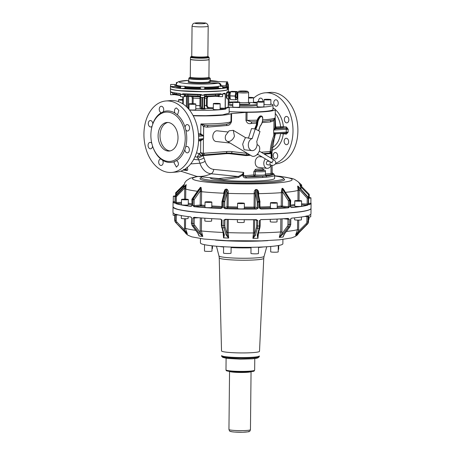 <?xml version="1.0" encoding="UTF-8"?>
<svg xmlns="http://www.w3.org/2000/svg" width="455" height="455" viewBox="0 0 455 455"><rect width="100%" height="100%" fill="white"/><g stroke="black" fill="none" stroke-linecap="round" stroke-linejoin="round"><path stroke-width="0.68" d="M170.818 88.992L170.625 88.816A29.035 2.781 0.6 0 0 179.071 90.568A29.035 2.781 0.6 0 0 181.397 90.79L180.925 90.846L181.397 90.79A29.035 2.781 0.6 0 0 202.759 91.603L179.133 90.67A28.927 2.77 0.6 0 1 170.818 88.992L170.625 88.816A29.035 2.781 0.6 0 1 170.437 88.497L170.614 88.856M170.551 92.246L172.684 92.695L172.673 93.946L174.168 94.612L176.563 94.765M172.673 93.946L174.163 93.963L174.276 94.612M174.851 94.629L170.545 94.788L170.574 92.467L171.012 91.978A28.927 2.77 0.6 0 0 179.827 93.599L181.357 94.469L183.115 93.884A28.927 2.77 0.6 0 0 200.632 94.543L202.72 95.277L204.778 94.543A28.927 2.77 0.6 0 0 205.768 94.532A28.927 2.77 0.6 0 0 220.72 93.861L222.154 94.447L223.405 93.474L222.154 94.447L222.62 94.322L222.597 96.642L218.298 96.596L218.298 96.278M174.959 84.488L170.653 84.442L174.959 84.488L174.936 86.45L170.648 86.535A29.035 2.781 0.6 0 0 179.094 88.287A29.035 2.781 0.6 0 0 181.42 88.509L184.912 88.276L184.935 86.313L180.629 86.268L184.935 86.313M170.443 88.554A29.035 2.781 0.6 0 0 170.437 88.606A29.035 2.781 0.6 0 0 170.625 88.924A29.035 2.781 0.6 0 0 181.397 90.898A29.035 2.781 0.6 0 0 202.759 91.705A29.035 2.781 0.6 0 0 205.825 91.688A29.035 2.781 0.6 0 0 222.194 90.875L222.523 90.824L222.194 90.772A29.035 2.781 0.6 0 0 228.501 89.106C227.796 89.1 230.884 89.618 222.512 90.824L222.194 90.772A29.035 2.781 0.6 0 1 202.759 91.603L202.071 91.7M184.178 95.732L185.253 95.647A0.717 0.495 -94.7 0 1 184.827 96.301L184.178 95.732L184.19 94.481L181.357 94.469L179.776 93.497L181.357 94.469L183.052 93.781L200.638 94.447L202.72 95.277L204.625 95.095L204.608 96.443M204.613 96.403L204.631 96.318A0.717 0.711 -169.7 0 0 204.642 96.198L204.602 97.41L203.948 97.552L200.302 97.364L200.308 96.591M204.801 94.447L220.8 93.764A29.035 2.781 -179.4 0 1 205.796 94.435A29.035 2.781 -179.4 0 1 204.801 94.447L202.72 95.277L200.388 95.095L200.592 96.898L200.018 96.204L200.029 94.953L198.061 94.521M204.71 87.064L200.41 87.019L204.71 87.064L204.687 89.026L202.782 89.316A29.035 2.781 0.6 0 0 222.216 88.486L222.683 88.253M180.629 86.268L180.612 88.23L181.42 88.509A29.035 2.781 0.6 0 0 202.782 89.316L200.388 88.981L200.41 87.019M228.217 87.041A28.927 2.77 -179.4 0 0 228.302 86.461L228.171 86.501M228.023 84.34L228.376 84.459L228.035 84.567M222.194 90.772L221.665 90.915L222.194 90.772M228.473 91.779L228.501 89.214A29.035 2.781 0.6 0 1 222.194 90.875L221.687 90.915M220.8 93.764L222.154 94.447L219.361 94.464L219.35 95.715L218.372 96.284L218.081 94.378L215.545 94.373A0.717 0.478 85.7 0 1 215.556 94.236M218.406 86.245L222.705 86.296L218.406 86.245L218.383 88.213L222.216 88.486A29.035 2.781 0.6 0 0 225.902 87.951L225.805 87.838A28.927 2.77 -179.4 0 1 222.558 88.321M202.054 91.7A28.927 2.77 0.6 0 1 182.011 90.937L181.397 90.79M198.079 96.67A23.478 2.252 -179.4 0 1 188.12 96.295L184.827 96.301L184.827 96.659L182.637 96.847L180.521 96.614L180.55 94.299M176.961 82.759L176.324 82.6L177.268 82.446M213.315 107.818L209.51 107.67L209.306 108.449C207.634 108.25 206.689 107.255 206.485 105.446L206.564 98.132L207.008 96.653M200.086 96.796L199.978 98.331A10.755 1.029 -179.4 0 1 193.182 98.07L192.874 96.534M220.123 108.074L225.572 108.279L225.27 107.903A0.358 0.319 -100.3 0 0 225.583 108.279L229.064 107.34L229.115 107.989A29.933 2.866 0.6 0 0 229.206 107.772A29.933 2.866 0.6 0 0 229.064 107.494M228.279 98.934L228.194 106.948L229.064 107.34M223.348 93.571A28.927 2.77 0.6 0 0 224.941 93.338L225.288 93.992L225.145 107.909M224.941 93.338L225.413 93.986L225.27 107.903A29.035 2.781 0.6 0 0 227.193 107.448A29.035 2.781 0.6 0 0 228.194 106.948M189.513 110.07A29.933 2.866 0.6 0 0 205.825 110.326A29.933 2.866 0.6 0 0 225.76 109.069L226.101 108.301M195.809 105.543A10.755 1.029 0.6 0 0 199.904 105.645L200.638 105.702L201.144 108.051A0.717 0.694 -68.4 0 1 200.439 108.773A13.622 1.308 -179.4 0 1 195.775 108.688M200.774 97.501L200.718 98.388L199.978 98.331L199.904 105.645C199.916 107.397 200.092 108.444 200.439 108.773L201.127 109.046A0.717 0.694 111.6 0 0 201.832 108.324L201.946 97.58M230.094 92.644L229.951 91.836L227.454 91.734L226.533 93.042L226.271 97.302L227.284 98.883M223.405 93.474A29.035 2.781 -179.4 0 0 225.037 93.235L225.231 93.309M228.854 107.329A29.933 2.866 0.6 0 0 228.2 107.027M189.308 109.814A3.407 0.324 0.6 0 0 194.723 109.962A3.407 0.324 0.6 0 0 195.764 109.735L195.821 104.03A3.407 0.324 -179.4 0 1 194.78 104.252A3.407 0.324 -179.4 0 1 191.083 104.28A3.407 0.324 -179.4 0 1 189.013 103.956A3.407 0.324 -179.4 0 1 190.054 103.734A3.407 0.324 -179.4 0 1 193.75 103.706A3.407 0.324 -179.4 0 1 195.821 104.03M213.355 103.626L213.298 109.337A3.407 0.324 0.6 0 0 213.401 109.416A3.407 0.324 0.6 0 0 217.115 109.7A3.407 0.324 0.6 0 0 220.106 109.41L220.169 103.7A3.407 0.324 -179.4 0 1 217.177 103.99A3.407 0.324 -179.4 0 1 213.458 103.706A3.407 0.324 -179.4 0 1 213.355 103.626A3.407 0.324 -179.4 0 1 216.347 103.336A3.407 0.324 -179.4 0 1 220.066 103.621A3.407 0.324 -179.4 0 1 220.169 103.7M229.206 107.772L229.149 113.124L222.575 114.848L205.768 115.678L193.096 115.559M227.005 98.843A3.583 0.978 92.2 0 0 227.153 98.718L226.914 98.712A3.407 0.933 -87.8 0 1 226.84 98.695L226.914 98.712M179.776 93.497A29.035 2.781 -179.4 0 1 170.904 91.876L170.585 92.49L170.432 91.472L170.579 92.45M170.443 91.512L170.437 88.606M180.186 93.69L179.85 93.599C175.175 93.133 172.218 92.593 170.961 91.967L171.012 91.978M182.768 100.168A3.407 0.324 -179.4 0 1 178.605 99.884A3.407 0.324 -179.4 0 1 178.502 99.804A3.407 0.324 -179.4 0 1 182.774 99.537M256.665 121.781L251.444 121.923L246.968 120.347L245.95 120.382L246.03 112.357L231.066 113.636A32.259 3.094 -179.4 0 1 193.216 115.792M246.03 112.357L247.054 112.322A32.259 3.094 -179.4 0 0 275.309 109.547A32.259 3.094 -179.4 0 0 272.994 108.37M270.856 103.968A29.933 2.866 -179.4 0 1 271.959 104.292A29.933 2.866 -179.4 0 1 273.028 105.065L272.983 109.524A29.933 2.866 -179.4 0 1 229.161 111.606M222.535 90.824A28.927 2.77 0.6 0 0 228.308 89.425M275.218 118.34L275.685 127.042L274.888 127.008M273.637 129.937L273.745 129.988A1.075 0.643 86.5 0 1 273.745 130.045L286.269 129.277L286.24 132.132L273.711 132.9L273.603 130.056L275.036 127.61A32.259 3.094 0.6 0 0 275.121 127.389L275.309 109.547M230.082 143.035L216.085 141.505A5.375 3.845 -83.7 0 1 212.804 136.477A5.375 3.845 -83.7 0 1 217.257 130.812L227.733 131.961M198.579 136.352L203.601 135.806L203.573 138.661L203.482 135.817A1.075 0.836 -96.2 0 0 203.476 135.761L200.803 133.793L200.291 133.753L200.319 134.93A33.334 3.196 -179.4 0 1 198.499 134.913M273.028 105.065A29.933 2.866 -179.4 0 1 228.382 107.096M229.087 102.068A29.933 2.866 -179.4 0 1 233.705 101.931M237.311 101.874A29.933 2.866 -179.4 0 1 237.755 101.874M253.424 102.165A29.933 2.866 -179.4 0 1 257.166 102.364M179.145 90.67A28.927 2.77 0.6 0 0 180.925 90.846M203.436 91.694A28.927 2.77 0.6 0 0 221.665 90.915M271.009 120.501A1.792 1.24 85.3 0 0 270.424 121.94L273.967 120.643L275.07 117.879L274.001 119.46L273.87 129.607L276.1 128.702A1.075 1.069 38 0 1 275.036 127.61M262.461 121.479L272.943 120.006L274.001 119.46M251.444 121.923L252.059 121.906L250.79 123.55L256.449 123.089M275.269 113.426A20.117 13.923 85.3 0 1 279.182 120.393A20.117 13.923 85.3 0 1 280.627 126.769L275.685 127.042L276.265 128.014L275.946 128.077L275.121 127.389M262.711 119.887A32.259 3.094 0.6 0 0 275.07 117.879L274.962 127.781L275.838 128.799M272.187 159.153L271.527 152.243L271.18 151.549L270.196 151.532A1.792 1.24 85.3 0 1 269.377 153.107L270.003 153.085L271.18 151.549C271.618 146.408 272.608 141.886 274.155 137.984L274.61 135.863L273.808 135.624L273.83 133.315L274.82 134.606L274.61 135.863M204.198 153.386A1.792 1.24 85.3 0 1 203.379 154.967L226.01 153.107A1.792 1.24 85.3 0 0 226.829 151.532L203.345 153.301L202.64 154.512L203.379 154.967L201.235 155.411L202.981 155.604L225.686 153.739A0.717 0.495 85.3 0 1 226.01 153.107A50.135 35.865 96.3 0 1 231.106 153.193L245.859 154.899A1.792 1.251 -83.4 0 0 246.849 153.324L232.095 151.612A1.792 1.251 96.6 0 1 231.106 153.193A0.717 0.5 96.6 0 0 230.708 153.818L245.461 155.53A15.055 10.772 96.3 0 0 246.991 155.553L250.54 155.263M203.539 138.775L200.729 140.857L200.217 140.891L200.257 139.935M196.463 152.852L199.233 153.642L200.604 152.681L203.345 153.301L203.413 138.775L200.268 139.924L200.644 139.895L200.729 140.857L200.604 152.681L202.64 154.512M198.619 139.202L203.448 138.673A1.075 0.836 -96.2 0 1 203.448 138.73L203.413 138.775M231.595 113.545L231.51 121.57C230.583 124.363 228.945 125.682 226.59 125.54L206.957 127.155L203.63 126.558L200.905 123.948A32.259 3.094 0.6 0 0 230.986 121.661L229.11 123.606L227.688 123.891M206.957 127.155L208.225 125.506L204.682 125.233L200.905 123.948L200.695 134.936L198.517 135.124M203.573 135.698L203.63 126.558L204.682 125.233M226.59 125.54A1.792 1.24 85.3 0 1 227.176 124.101M273.609 133.014L273.83 133.315L273.711 132.951A1.075 0.643 -93.5 0 0 273.711 132.9L273.603 130.056L273.984 129.811M257.132 105.463A15.237 1.462 -179.4 0 1 239.597 106.134M232.789 105.719A15.237 1.462 -179.4 0 1 228.41 104.986A15.237 1.462 -179.4 0 1 228.217 104.906M229.115 98.86L229.075 102.875A3.407 0.324 -179.4 0 1 228.234 103.08M248.555 97.387A3.407 0.324 -179.4 0 1 253.372 97.649A3.407 0.324 -179.4 0 1 253.469 97.728L253.424 102.546A3.407 0.324 -179.4 0 1 253.099 102.682M270.901 99.639L270.85 104.457A3.407 0.324 -179.4 0 1 269.809 104.678A3.407 0.324 -179.4 0 1 266.112 104.707A3.407 0.324 -179.4 0 1 264.036 104.388L264.088 99.571A3.407 0.324 -179.4 0 1 265.129 99.344A3.407 0.324 -179.4 0 1 268.825 99.321A3.407 0.324 -179.4 0 1 270.901 99.639A3.407 0.324 -179.4 0 1 269.861 99.867A3.407 0.324 -179.4 0 1 266.164 99.89A3.407 0.324 -179.4 0 1 264.088 99.571M263.985 101.88L263.934 106.697A3.407 0.324 -179.4 0 1 259.589 106.965A3.407 0.324 -179.4 0 1 257.12 106.624L257.172 101.812A3.407 0.324 -179.4 0 1 261.517 101.539A3.407 0.324 -179.4 0 1 263.985 101.88A3.407 0.324 -179.4 0 1 259.64 102.147A3.407 0.324 -179.4 0 1 257.172 101.812M239.637 102.21L239.586 107.027A3.407 0.324 -179.4 0 1 236.594 107.317A3.407 0.324 -179.4 0 1 232.88 107.033A3.407 0.324 -179.4 0 1 232.778 106.953L232.829 102.136A3.407 0.324 -179.4 0 1 235.821 101.846A3.407 0.324 -179.4 0 1 239.535 102.13A3.407 0.324 -179.4 0 1 239.637 102.21A3.407 0.324 -179.4 0 1 236.645 102.5A3.407 0.324 -179.4 0 1 232.926 102.221A3.407 0.324 -179.4 0 1 232.829 102.136M227.432 82.122A3.583 0.978 92.2 0 0 227.113 81.906A3.583 0.978 92.2 0 0 226.107 84.209A3.583 0.978 92.2 0 0 225.987 85.807L227.284 89.089L227.819 88.48L228.177 85.927L228.217 87.076M222.7 86.933L226.118 87.064L225.805 87.838L222.688 87.718M282.595 127.781L281.207 127.747L280.627 126.769L283.38 126.644L282.595 127.781L285.672 128.117L276.1 128.702A33.334 3.196 -179.4 0 0 275.946 128.077M275.753 163.203A35.843 24.809 -94.7 0 0 290.125 113.83A35.843 24.809 -94.7 0 0 265.163 92.814A35.843 24.809 -94.7 0 0 253.463 98.354M284.665 117.879A3.225 2.235 -94.7 0 0 284.745 121.252A3.225 2.235 -94.7 0 0 286.877 122.85A3.225 2.235 -94.7 0 0 288.561 121.388A3.225 2.235 -94.7 0 0 288.481 118.021A3.225 2.235 -94.7 0 0 286.349 116.423A3.225 2.235 -94.7 0 0 284.665 117.879M278.153 102.341A3.225 2.235 -94.7 0 0 275.73 99.793A3.225 2.235 -94.7 0 0 273.836 103.677A3.225 2.235 -94.7 0 0 276.259 106.22A3.225 2.235 -94.7 0 0 278.153 102.341M262.99 101.641A3.225 2.235 -94.7 0 0 261.852 98.633A3.225 2.235 -94.7 0 0 260.488 98.121A3.225 2.235 -94.7 0 0 258.531 101.562M274.337 158.448A3.225 2.235 -94.7 0 0 275.707 158.96A3.225 2.235 -94.7 0 0 277.641 156.571A3.225 2.235 -94.7 0 0 276.549 153.045A3.225 2.235 -94.7 0 0 275.178 152.533A3.225 2.235 -94.7 0 0 273.245 154.922A3.225 2.235 -94.7 0 0 274.337 158.448M286.986 144.633A3.225 2.235 -94.7 0 0 288.584 141.056A3.225 2.235 -94.7 0 0 286.121 138.269A3.225 2.235 -94.7 0 0 285.786 138.331A3.225 2.235 -94.7 0 0 284.187 141.909A3.225 2.235 -94.7 0 0 286.65 144.696A3.225 2.235 -94.7 0 0 286.986 144.633M270.003 153.085L270.81 153.233L271.527 152.243M264.361 154.126L270.731 153.602A0.717 0.495 85.3 0 1 270.81 153.233L271.629 153.437M197.914 158.408L198.784 159.83A5.016 1.9 -18.5 0 0 203.976 157.868L202.981 155.604L197.914 158.408L197.123 157.134L199.233 153.642L201.298 155.388M203.442 135.721L200.695 134.936M273.95 133.093L276.003 133.696L285.586 133.11A1.075 0.643 86.5 0 0 285.666 133.116A1.075 0.643 86.5 0 0 286.24 132.132L288.129 132.166L285.621 133.11L286.383 134.117L283.3 133.781A1.075 0.768 96.3 0 0 283.209 133.264M275.81 133.713L274.922 134.674L275.599 133.662L276.003 133.696M248.504 137.979L245.461 137.649L243.567 141.659L242.68 144.315L244.13 149.763L252.042 150.628A6.091 4.357 -83.7 0 1 248.322 144.935A6.091 4.357 -83.7 0 1 252.167 138.616L248.43 138.206L251.518 128.555L255.249 128.964L252.167 138.616M234.433 136.204A6.273 4.163 120.9 0 1 226.857 141.107A6.273 4.163 120.9 0 1 225.72 135.249L229.121 130.801L233.296 130.34L234.433 136.204M257.081 144.553L258.139 145.19A6.273 4.163 120.9 0 1 259.282 151.054A6.273 4.163 120.9 0 1 251.706 155.957L226.857 141.107M232.801 104.65A15.237 1.462 -179.4 0 1 228.421 103.916A15.237 1.462 -179.4 0 1 228.228 103.837M228.234 103.211A15.237 1.462 -179.4 0 1 232.823 102.494M248.504 102.369A15.237 1.462 -179.4 0 1 257.155 103.262M257.143 104.394A15.237 1.462 -179.4 0 1 239.609 105.065M253.469 97.728A3.407 0.324 -179.4 0 1 248.549 97.973M229.951 98.246L228.802 98.911L228.313 95.692L228.831 92.501L227.21 92.445L226.903 93.901A3.407 0.933 92.2 0 0 226.778 95.112M227.079 93.264L226.903 93.901A3.407 0.933 92.2 0 1 227.136 92.883M228.313 95.8L226.692 95.738L226.869 97.29A3.407 0.933 92.2 0 0 227.068 98.121M226.846 96.716L226.869 97.29A3.407 0.933 92.2 0 1 226.766 96.221M227.995 91.882L227.733 91.944A3.407 0.933 92.2 0 0 227.619 92.007L227.21 92.445M226.249 86.626L225.902 87.951M227.113 89.032A3.583 0.978 92.2 0 0 227.523 88.469A3.583 0.978 92.2 0 0 228.029 86.052L228.029 85.773M228.035 85.921L228.171 87.07M171.762 172.422L176.659 172.018A35.843 24.809 -94.7 0 0 195.752 121.587A35.843 24.809 -94.7 0 0 170.79 100.572L165.893 100.976A35.843 24.809 -94.7 0 0 146.8 151.407A35.843 24.809 -94.7 0 0 171.762 172.422A35.843 24.809 -94.7 0 0 190.855 121.991A35.843 24.809 -94.7 0 0 165.893 100.976M275.491 163.897L275.935 163.863A35.843 24.809 -94.7 0 0 295.022 113.431A35.843 24.809 -94.7 0 0 270.06 92.416L265.163 92.814M286.457 126.985A1.075 0.768 -83.7 0 1 285.672 128.117L288.157 129.311L286.457 126.985L283.38 126.644A22.238 15.39 85.3 0 0 281.764 119.415A22.238 15.39 85.3 0 0 275.309 109.587M272.056 150.304A22.238 15.39 -94.7 0 0 283.3 133.781L280.553 133.548A20.117 13.923 85.3 0 1 272.272 147.579M270.537 161.997A1.792 1.28 96.3 0 0 270.122 162.697A1.792 1.28 96.3 0 0 270.691 165.034A1.792 1.28 96.3 0 0 271.078 165.165A5.375 3.845 -83.7 0 1 267.079 168.333L258.491 167.389A5.375 3.845 -83.7 0 1 255.209 162.361A5.375 3.845 -83.7 0 1 259.663 156.702L262.137 156.975M199.006 154.074L201.235 155.411L197.123 157.134L195.019 156.679M274.922 134.674A32.225 3.088 -179.4 0 0 275.013 134.47L275.901 133.713L285.723 133.11M275.525 133.81L274.592 136.944M272.215 159L272.187 157.663M273.5 140.737L274.831 136.961M255.249 128.964L259.981 131.472L256.711 141.704A6.091 4.357 -83.7 0 1 257.086 144.212A6.091 4.357 -83.7 0 1 252.042 150.628M226.869 94.538L226.692 95.738M227.028 97.865L227.204 98.894L228.819 98.957M228.33 91.773L229.951 91.836L228.979 92.149L227.358 92.086M226.829 83.788A2.053 0.563 92.2 0 0 226.522 86.08A2.053 0.563 92.2 0 0 226.999 87.542A2.053 0.563 92.2 0 0 227.329 87.195A2.053 0.563 92.2 0 0 227.636 84.909A2.053 0.563 92.2 0 0 227.159 83.441A2.053 0.563 92.2 0 0 226.829 83.788M210.301 81.542C210.267 80.08 209.744 80.251 208.731 82.048L209.476 82.548L210.671 81.286L227.113 81.906C227.346 81.183 227.659 82.275 228.04 85.182L228.029 86.052M221.232 86.166L221.198 85.625C220.851 83.93 219.873 83.015 218.263 82.884L218.127 83.134C219.452 83.333 220.197 84.209 220.368 85.762L226.124 85.802L226.249 87.059M220.396 86.188L220.368 85.762M152.544 146.01L152.544 146.032A25.81 17.864 -94.7 0 0 152.965 147.289A25.81 17.864 -94.7 0 0 160.837 159.011L162.623 160.279A25.81 17.864 -94.7 0 0 174.521 161.582L176.335 160.712A25.81 17.864 -94.7 0 0 184.872 149.576A3.225 2.235 -94.7 0 0 185.134 150.963A3.225 2.235 -94.7 0 0 187.38 152.857A3.225 2.235 -94.7 0 0 189.098 148.313A3.225 2.235 -94.7 0 0 186.851 146.425A3.225 2.235 -94.7 0 0 185.646 147.079A25.81 17.864 -94.7 0 0 186.385 133.048A25.81 17.864 -94.7 0 0 185.828 130.028L186.681 130.807A3.225 2.235 -94.7 0 0 187.608 131.012A3.225 2.235 -94.7 0 0 189.576 128.282A3.225 2.235 -94.7 0 0 188.006 124.784A3.225 2.235 -94.7 0 0 187.079 124.579A3.225 2.235 -94.7 0 0 185.105 127.366A25.81 17.864 -94.7 0 0 184.685 126.109A25.81 17.864 -94.7 0 0 176.819 114.387A3.225 2.235 -94.7 0 0 176.989 114.381A3.225 2.235 -94.7 0 0 177.768 114.103L178.866 110.4L176.46 107.949L175.681 108.227A3.225 2.235 -94.7 0 0 175.033 113.119A25.81 17.864 -94.7 0 0 163.129 111.816A3.225 2.235 -94.7 0 0 163.624 110.633A3.225 2.235 -94.7 0 0 161.218 106.277A3.225 2.235 -94.7 0 0 159.341 108.353A3.225 2.235 -94.7 0 0 161.32 112.686A25.81 17.864 -94.7 0 0 152.778 123.823A3.225 2.235 -94.7 0 0 152.522 122.435A3.225 2.235 -94.7 0 0 150.275 120.541A3.225 2.235 -94.7 0 0 148.557 125.085A3.225 2.235 -94.7 0 0 150.804 126.973A3.225 2.235 -94.7 0 0 152.004 126.319A25.81 17.864 -94.7 0 0 151.134 130.966M184.872 149.576L185.646 147.079M174.521 161.582L174.032 162.765L176.438 167.121L178.314 165.046A3.225 2.235 -94.7 0 0 176.335 160.712L175.903 160.689M160.837 159.011A3.225 2.235 -94.7 0 0 160.666 159.017A3.225 2.235 -94.7 0 0 159.881 159.295A3.225 2.235 -94.7 0 0 158.789 162.998A3.225 2.235 -94.7 0 0 161.189 165.449A3.225 2.235 -94.7 0 0 161.974 165.171A3.225 2.235 -94.7 0 0 162.623 160.279M151.805 143.342A3.225 2.235 -94.7 0 0 150.975 142.591A3.225 2.235 -94.7 0 0 150.048 142.387A3.225 2.235 -94.7 0 0 148.08 145.117A3.225 2.235 -94.7 0 0 149.649 148.614A3.225 2.235 -94.7 0 0 150.577 148.819A3.225 2.235 -94.7 0 0 152.544 146.032M152.778 123.823L152.766 124.158M163.129 111.816L161.724 112.709M176.819 114.387L175.033 113.119M185.828 130.028L185.105 127.366M280.57 133.429L275.565 133.804M271.777 158.556L271.157 155.451L271.68 155.269M263.553 169.891L262.592 168.708L255.414 169.3L253.839 171.563L253.799 174.953L243.607 175.795L246.183 176.796L246.309 177.968L245.78 177.945C244.324 177.956 243.357 177.245 242.879 175.812L242.89 174.828L238.653 177.416L224.002 179.668L213.571 178.036M253.839 171.563L255.3 171.581A6.091 0.586 0.6 0 0 261.841 171.745A6.091 0.586 0.6 0 0 265.447 171.251L265.413 174.64A6.091 0.586 0.6 0 1 261.807 175.135A6.091 0.586 0.6 0 1 255.266 174.97L253.799 174.953A1.075 0.745 85.3 0 0 254.538 176.108A7.166 0.688 0.6 0 0 262.148 176.307A31.185 2.992 0.6 0 1 246.183 176.796L254.538 176.108L255.266 174.97L255.3 171.581L256.148 170.449L263.326 169.863A5.016 0.483 -179.4 0 1 262.848 170.494A5.016 0.483 -179.4 0 1 256.148 170.449A1.075 0.745 85.3 0 1 255.414 169.3M213.736 169.396L243.647 172.394L242.89 174.828L242.276 174.401L238.346 176.5L218.719 178.548L196.514 176.324A54.128 37.822 95.7 0 0 211.103 173.77A5.016 3.509 -84.3 0 0 213.736 169.396A15.607 11.165 -83.7 0 1 205.114 161.263L203.976 157.868M242.879 175.812L243.607 175.795L243.647 172.394L242.276 174.401M267.079 168.333A5.375 3.845 -83.7 0 1 263.798 163.305A5.375 3.845 -83.7 0 1 265.379 158.909M193.671 159.438L198.784 159.83L199.921 163.226A5.016 1.9 -18.5 0 0 205.114 161.263M228.831 92.501L228.979 92.149M184.878 133.264A24.735 17.119 85.3 0 1 170.079 161.411A24.735 17.119 85.3 0 1 152.852 146.914A24.735 17.119 85.3 0 1 166.03 112.112A24.735 17.119 85.3 0 1 183.251 126.615A24.735 17.119 85.3 0 1 184.878 133.264M210.073 177.683L210.073 177.729A32.259 3.094 0.6 0 0 219.122 179.975A32.259 3.094 0.6 0 0 245.745 181.181A32.259 3.094 0.6 0 0 274.592 178.405L274.621 175.198A32.259 3.094 -179.4 0 1 266.579 177.154A1.075 0.802 84.4 0 0 265.783 176.005A7.166 0.688 0.6 0 0 265.777 175.414M238.653 177.416L238.346 176.5L211.103 173.77A20.242 14.48 96.3 0 1 199.921 163.226L190.708 163.914M184.144 170.198L187.13 170.477C187.983 170.073 187.932 168.987 186.977 167.224M259.27 151.083L272.664 159.091C275.082 160.331 276.083 161.809 275.662 163.527C274.695 165.102 273.165 165.648 271.078 165.165L267.472 164.767A1.792 1.28 -83.7 0 1 267.079 164.636A1.792 1.28 -83.7 0 1 266.437 162.571A1.792 1.28 -83.7 0 1 267.858 161.207L269.525 161.388M189.161 81.576L188.586 81.741L188.797 81.303A10.755 1.029 0.6 0 0 191.993 82.071C198.226 82.582 203.806 82.577 208.731 82.048L209.334 82.804L218.127 83.134A20.43 1.956 0.6 0 1 185.185 83.373A20.43 1.956 0.6 0 1 188.802 80.353M186.795 170.187A1.433 0.978 113.4 0 1 186.749 170.181L185.788 168.606M184.525 169.431A26.885 19.229 96.3 0 1 186.749 170.181L184.065 169.698M183.797 169.937L183.53 169.431L184.298 169.942L183.9 170.187A24.24 17.341 -83.7 0 1 183.683 169.908M178.013 137.854A14.338 9.925 -94.7 0 0 166.877 122.475A14.338 9.925 -94.7 0 0 158.095 135.67A14.338 9.925 -94.7 0 0 169.226 151.054A14.338 9.925 -94.7 0 0 178.013 137.854M266.579 177.154L262.814 177.461A1.075 0.677 86.1 0 0 262.148 176.307L265.783 176.005A31.185 2.992 0.6 0 0 273.148 173.622L273.683 173.764A1.075 1.058 -59.3 0 0 273.148 173.622A7.166 0.688 0.6 0 1 272.647 173.799A1.075 1.052 -60.4 0 1 272.209 173.702M201.923 176.87A41.223 3.953 0.6 0 0 201.11 177.638A41.223 3.953 0.6 0 0 230.037 181.716A41.223 3.953 0.6 0 0 283.55 178.502A41.223 3.953 0.6 0 0 274.615 175.948M170.181 150.906A14.338 9.925 85.3 0 1 160.006 135.516A14.338 9.925 85.3 0 1 167.844 122.463M224.594 191.515L224.434 192.351L223.849 192.329L224.958 189.604L225.777 189.348L224.594 191.515L221.994 201.588L222.688 201.047L225.777 189.348L226.806 189.388L227.164 193.438L228.239 193.386L228.262 192.499L227.187 192.459L224.753 201.696L224.69 207.571L227.022 206.815L227.875 207.742L228.097 206.763L227.022 206.815L227.164 193.438M228.262 192.499C228.387 191.049 227.921 189.934 226.846 189.149L225.828 189.115M259.947 207.924L259.305 208.02L260.857 208.999L259.305 208.02L259.299 201.491L258.036 201.525L257.229 202.088L255.255 192.795L254.203 192.812C254.112 191.362 254.624 190.258 255.733 189.502L255.261 193.773L254.208 193.699A58.786 5.636 -179.4 0 1 228.239 193.386L228.097 206.763A58.786 5.636 0.6 0 0 237.544 207.008M256.762 189.485L258.042 192.761L258.656 192.749C258.679 191.299 258.048 190.213 256.762 189.485L255.733 189.502M281.355 191.782L281.378 192.67L282.618 192.687L282.475 206.064L281.821 207.008L288.424 207.816L289.619 206.724L289.681 200.848L290.734 200.729L290.404 206.661L291.536 207.56L290.404 206.661L290.284 200.132L289.511 200.2L282.026 188.404L281.355 191.782L282.595 191.709L288.419 200.831L288.356 206.712L281.236 206.047L281.378 192.67A58.786 5.636 -179.4 0 1 258.662 193.642L258.042 193.739M282.026 188.404L282.788 188.342L284.54 190.753M297.667 186.123L308.075 197.481L307.216 198.17L299.117 189.382L298.019 189.513L297.667 186.123L299.117 189.382L299.151 190.355L298.053 190.4A58.786 5.636 -179.4 0 1 285.541 192.317M297.962 186.027L298.514 186.641M185.577 185.208L175.3 195.781A0.899 0.847 -137.8 0 1 175.3 195.781A0.899 0.899 0 0 0 175.044 196.395L175.067 196.378M186.328 184.781L184.77 188.006L185.839 188.165L186.072 184.679M198.59 189.587L192.05 199.04A0.899 0.899 0 0 0 191.891 199.54L192.073 205.478L192.135 199.597A0.899 0.637 -112.1 0 1 192.192 198.954M201.07 187.432L200.371 190.719L201.605 190.821L201.07 187.432L200.331 187.346M308.632 197.982L308.319 198.124L308.075 197.481L308.371 197.385L298.594 186.772M290.466 200.786A0.899 0.438 -28.2 0 0 290.626 200.297A0.899 0.899 0 0 0 290.591 200.234L282.788 188.342M290.284 200.132L282.908 188.575L282.134 188.643L282.618 192.687M259.367 202.145L258.309 202.162L255.761 189.735L256.802 189.724L259.299 201.491L259.862 201.645L259.367 202.145L260.038 202.071A0.899 0.899 0 0 0 260.015 201.872L257.928 192.027M226.846 189.149L223.724 201.087L224.753 201.696L222.603 201.701L222.688 201.047L223.724 201.087L223.65 201.741L224.372 201.275M185.498 185.327L185.776 185.003M190.48 57.239A9.322 0.893 -179.4 0 0 193.25 57.899A9.322 0.893 -179.4 0 0 203.391 58.194A9.322 0.893 -179.4 0 0 209.118 57.432L209.101 59.395A9.322 0.893 -179.4 0 1 203.368 60.157A9.322 0.893 -179.4 0 1 193.233 59.861A9.322 0.893 -179.4 0 1 190.457 59.201L190.491 57.137L191.697 56.374M308.541 197.538L308.57 194.808L309.229 194.712A0.899 0.785 153 0 0 309.013 194.126L308.57 194.808L300.863 186.914M308.371 197.385L308.558 203.903L308.962 204.756A69.001 6.615 0.6 0 0 311.072 203.157L310.89 202.634M289.334 200.228L288.419 200.831L289.681 200.848L289.334 200.228A0.899 0.552 -119.7 0 1 289.681 200.848M259.862 201.645L259.976 207.946L260.488 208.748A0.899 0.864 111.6 0 0 260.812 208.805L260.237 208.578M244.341 208.071A59.685 5.722 -179.4 0 0 254.243 208.054L255.118 207.156L254.066 207.076L254.203 192.812M201.605 190.821L201.429 205.086L200.183 205.074L200.797 206.035A0.899 0.614 95.8 0 0 201.429 205.086A58.786 5.636 0.6 0 0 205 205.427M221.574 208.157L221.016 208.401A68.893 6.603 0.6 0 1 194.046 206.564L194.706 206.536A0.899 0.62 -94.7 0 1 194.092 205.575L192.829 205.558L194.046 206.564L192.829 205.558L193.085 199.034L194.154 199.7L194.092 205.575L200.183 205.074L200.371 190.719L194.154 199.7L192.135 199.597M175.334 195.781L175.334 196.52L186.169 185.009L175.294 195.781L176.415 196.594L175.334 196.52L175.272 202.395L175.681 203.55A69.001 6.615 0.6 0 0 190.963 206.348L192.073 205.478L190.963 206.348M175.675 193.102L175.937 192.476L176.29 193.21L175.675 193.102A0.899 0.438 11 0 1 175.658 192.96A0.899 0.438 11 0 1 175.937 192.721L183.911 184.605M308.598 203.436A3.407 0.324 0.6 0 0 310.884 203.152L310.941 197.874A3.407 0.324 0.6 0 0 308.53 197.538M294.795 200.826L294.743 206.104A3.407 0.324 0.6 0 0 295.699 206.343A3.407 0.324 0.6 0 0 299.418 206.456A3.407 0.324 0.6 0 0 301.551 206.178L301.608 200.9A3.407 0.324 0.6 0 0 300.653 200.661A3.407 0.324 0.6 0 0 296.927 200.547A3.407 0.324 0.6 0 0 294.795 200.826A3.407 0.324 0.6 0 0 295.75 201.064A3.407 0.324 0.6 0 0 299.475 201.178A3.407 0.324 0.6 0 0 301.608 200.9M270.435 202.828L270.384 208.106A3.407 0.324 0.6 0 0 270.48 208.191A3.407 0.324 0.6 0 0 274.2 208.47A3.407 0.324 0.6 0 0 277.192 208.18L277.249 202.902A3.407 0.324 0.6 0 0 277.146 202.816A3.407 0.324 0.6 0 0 273.427 202.538A3.407 0.324 0.6 0 0 270.435 202.828A3.407 0.324 0.6 0 0 270.537 202.907A3.407 0.324 0.6 0 0 274.257 203.192A3.407 0.324 0.6 0 0 277.249 202.902M237.584 203.271L237.527 208.549A3.407 0.324 0.6 0 0 240.456 208.908A3.407 0.324 0.6 0 0 244.204 208.714A3.407 0.324 0.6 0 0 244.335 208.623L244.392 203.345A3.407 0.324 0.6 0 0 241.463 202.987A3.407 0.324 0.6 0 0 237.715 203.186A3.407 0.324 0.6 0 0 237.584 203.271A3.407 0.324 0.6 0 0 240.513 203.624A3.407 0.324 0.6 0 0 244.261 203.43A3.407 0.324 0.6 0 0 244.392 203.345M205.034 202.037L204.977 207.321A3.407 0.324 0.6 0 0 207.053 207.639A3.407 0.324 0.6 0 0 210.75 207.617A3.407 0.324 0.6 0 0 211.791 207.389L211.842 202.111A3.407 0.324 0.6 0 0 209.772 201.787A3.407 0.324 0.6 0 0 206.075 201.815A3.407 0.324 0.6 0 0 205.034 202.037A3.407 0.324 0.6 0 0 207.105 202.361A3.407 0.324 0.6 0 0 210.801 202.333A3.407 0.324 0.6 0 0 211.842 202.111M181.517 199.461L181.46 204.739A3.407 0.324 0.6 0 0 185.685 205.103A3.407 0.324 0.6 0 0 188.268 204.813L188.325 199.529A3.407 0.324 0.6 0 0 184.093 199.171A3.407 0.324 0.6 0 0 181.517 199.461A3.407 0.324 0.6 0 0 185.742 199.819A3.407 0.324 0.6 0 0 188.325 199.529M175.164 195.957A3.407 0.324 0.6 0 0 173.327 196.224L173.27 201.508A3.407 0.324 0.6 0 0 174.987 201.81M236.981 91.58L231.737 91.336L230.492 91.796L235.707 91.99L236.953 91.535L237.55 95.203L237.374 97.319A3.941 1.081 -87.8 0 1 237.356 97.404L236.873 99.383L235.65 99.781L235.053 96.005L229.843 95.812L230.435 99.582L235.65 99.781M229.843 95.812L230.492 91.796M301.563 204.813L307.768 205.142L308.257 203.999L307.153 204.045L307.216 198.17L308.319 198.124A0.899 0.774 -147.3 0 0 307.995 197.521M244.352 207.093A58.786 5.636 0.6 0 0 254.066 207.076L254.243 208.054L256.654 209.055L258.247 208.037L258.036 201.525M225.145 208.674L223.587 207.617L225.145 208.674A69.001 6.615 0.6 0 0 256.654 209.055M221.932 207.469L222.54 207.577L220.982 208.515L222.54 207.577L222.478 201.059M308.558 203.903L308.962 204.756M308.78 204.613L308.621 204.113M308.649 198.158A3.407 0.324 0.6 0 0 310.941 197.874M291.16 207.389L291.462 207.446A68.893 6.603 0.6 0 0 307.671 205.029L308.257 203.999L308.319 198.124M260.812 208.805L260.829 208.879A68.893 6.603 0.6 0 0 288.351 207.702L289.619 206.724L288.356 206.712A0.899 0.643 96.3 0 1 287.702 207.656M223.65 201.741L223.587 207.617L224.69 207.571A0.899 0.859 -107.9 0 0 225.543 208.492L225.174 208.555A68.893 6.603 0.6 0 0 256.631 208.936L258.247 208.037L255.118 207.156L255.261 193.773M173.27 201.292A68.893 6.603 0.6 0 0 174.743 203.027L175.01 202.253M185.839 188.165L185.788 189.047L184.713 188.979L184.77 188.006L176.415 196.594L176.358 202.469L175.272 202.395L175.681 203.55M174.743 203.027L175.01 202.293L174.743 203.027M173.327 196.224A3.407 0.324 0.6 0 0 175.044 196.526M237.356 97.404A3.941 1.081 -87.8 0 1 236.412 99.588A3.941 1.081 -87.8 0 1 235.491 97.933A3.941 1.081 -87.8 0 1 235.531 94.003L235.053 96.005M237.374 97.319A3.941 1.081 -87.8 0 0 237.413 93.394A3.941 1.081 -87.8 0 0 236.492 91.739L235.542 93.923A3.941 1.081 -87.8 0 0 235.531 94.003L235.707 91.99M310.634 208.981A68.893 6.603 -179.4 0 1 208.822 213.122A68.893 6.603 -179.4 0 1 173.395 207.548M173.025 206.906A69.001 6.615 0.6 0 0 173.025 206.957A69.001 6.615 0.6 0 0 192.385 211.763A69.001 6.615 0.6 0 0 221.437 213.782A69.001 6.615 0.6 0 0 311.021 208.407A69.001 6.615 0.6 0 0 311.015 208.356M236.458 93.525A2.15 0.586 92.2 0 0 235.861 95.772A2.15 0.586 92.2 0 0 236.367 97.814A2.15 0.586 92.2 0 0 236.441 97.797A2.15 0.586 92.2 0 0 237.044 95.55A2.15 0.586 92.2 0 0 236.532 93.514A2.15 0.586 92.2 0 0 236.458 93.525M176.381 214.407L176.256 220.47L175.175 220.425L174.737 220.248L174.794 214.743L174.464 213.702A69.001 6.615 -179.4 0 1 172.968 212.309L173.025 206.957M221.46 219.941L220.584 219.1A69.001 6.615 -179.4 0 1 194.075 217.297L192.954 218.076L192.897 223.581A3.583 2.565 96.3 0 0 193.614 225.834A0.899 0.5 142.9 0 0 194.7 225.236A2.69 1.922 -83.7 0 1 194.154 223.564L191.646 223.439L191.691 217.934L190.645 216.921A69.001 6.615 -179.4 0 1 175.658 214.174L175.63 214.168M175.658 214.174L175.232 214.919L175.175 220.425A3.583 3.464 111.6 0 0 176.159 222.728L177.001 222.171A2.69 2.593 111.6 0 1 176.256 220.47M220.584 219.1L222.063 220.049L222.017 225.555A3.583 0.978 92.2 0 0 222.279 227.784L224.002 227.847A3.583 0.978 -87.8 0 1 223.741 225.623L221.369 225.447L223.678 234.444A0.899 0.665 163.7 0 0 224.355 234.877L222.279 227.784A0.899 0.665 163.7 0 1 221.602 227.346M256.387 219.657L256.245 219.651A69.001 6.615 -179.4 0 1 225.327 219.282L225.197 219.282M225.327 219.282L223.809 220.118L223.752 225.623L224.85 225.549L224.906 220.072A0.899 0.859 72.1 0 1 225.407 219.282M256.245 219.651L257.763 220.527L257.718 226.033A3.583 0.864 89.2 0 1 257.439 228.251L259.179 228.228A3.583 0.864 -90.8 0 0 259.452 226.01L257.718 226.033M288.163 218.428L288.083 218.434A69.001 6.615 -179.4 0 1 261.039 219.589L259.526 220.504L259.464 226.01L260.135 225.913L259.896 227.779A0.899 0.671 -164.3 0 1 259.179 228.228L257.2 235.275A0.899 0.671 15.7 0 0 257.917 234.825L259.896 227.779A0.899 0.671 -164.3 0 0 259.902 227.523M261.039 219.589L259.526 220.504M288.083 218.434L289.226 219.236L289.175 224.736A3.583 2.48 85.3 0 1 288.424 226.977L289.716 226.874A3.583 2.48 -94.7 0 0 290.466 224.633L287.913 224.696A2.69 1.86 -94.7 0 1 287.35 226.351L279.262 237.374L283.078 237.061L284.17 234.37M307.597 215.761L307.563 215.767A69.001 6.615 -179.4 0 1 291.638 218.138L290.535 219.128L290.472 224.633M307.563 215.767L308.024 216.517L307.967 222.023A3.583 3.43 72.1 0 1 306.943 224.304L307.438 224.144A3.583 3.43 -107.9 0 0 308.462 221.864L306.863 222.04L306.92 216.563L308.024 216.517M311.021 208.407L310.964 213.759A69.001 6.615 -179.4 0 1 308.928 215.323L308.524 216.358L308.496 221.841L307.461 224.127L299.873 231.606M308.558 216.335L308.467 221.812M191.635 223.439L191.635 223.439A3.583 2.565 96.3 0 0 192.374 225.697L193.614 225.834L199.165 233.165A0.899 0.5 -37.1 0 0 200.251 232.568L202.782 236.452L201.411 230.981L201.548 217.973M174.737 220.209L174.737 220.248A3.583 3.464 -68.4 0 0 175.727 222.558L185.907 233.188M308.405 218.684L309.087 218.633L308.513 220.368M256.421 227.574L254.447 234.615A0.899 0.671 -164.3 0 0 255.465 235.298L257.439 228.251A0.899 0.671 -164.3 0 1 256.421 227.574A2.69 0.648 -90.8 0 0 256.631 225.93L257.706 226.033M199.165 233.165L202.651 236.441L199.097 236.048L198.061 233.478M197.919 233.028A0.899 0.5 142.9 0 1 197.669 232.903L192.118 225.572A0.899 0.5 142.9 0 0 192.374 225.697L197.919 233.028L199.216 236.065M181.346 215.562L181.317 218.372A3.407 0.324 0.6 0 0 185.543 218.73A3.407 0.324 0.6 0 0 188.125 218.44L188.143 216.614M187.346 233.898L184.514 229.866L183.678 230.418L187.346 233.898L185.475 228.33L185.577 218.73M187.295 233.876L186.095 233.404M173.15 212.804L173.127 215.135A3.407 0.324 0.6 0 0 174.76 215.431M308.547 217.063A3.407 0.324 0.6 0 0 310.742 216.785L310.771 214.242M299.828 231.652L296.99 234.74L295.568 235.201L297.53 229.678A58.786 5.636 -179.4 0 1 286.388 231.441M306.863 222.04A2.69 2.571 -107.9 0 1 306.09 223.729L306.943 224.304L299.333 231.811L298.486 231.237L295.568 235.201M294.618 217.854L294.595 219.737A3.407 0.324 0.6 0 0 295.551 219.97A3.407 0.324 0.6 0 0 299.276 220.089A3.407 0.324 0.6 0 0 301.409 219.805L301.438 217.007M284.199 234.069A0.899 0.512 37.5 0 0 284.472 233.933L289.994 226.738A0.899 0.512 -142.5 0 1 289.716 226.874L284.199 234.069L282.959 237.072M287.35 226.351A0.899 0.512 -142.5 0 0 288.424 226.977L282.908 234.177A0.899 0.512 -142.5 0 1 281.827 233.551L281.941 231.953L280.701 231.936L279.262 237.374M270.264 219.361L270.242 221.739A3.407 0.324 0.6 0 0 270.338 221.818A3.407 0.324 0.6 0 0 274.058 222.103A3.407 0.324 0.6 0 0 277.049 221.807L277.078 219.094M257.2 235.275L257.883 238.283L252.906 238.352L253.452 232.949A58.786 5.636 -179.4 0 1 228.171 232.642L228.308 219.441L227.238 219.492L227.125 234.291L228.666 238.062L228.171 232.642L227.102 232.693M228.308 219.373L228.308 219.441A58.786 5.636 -179.4 0 0 237.413 219.674M254.681 219.663L254.499 233.023L253.452 232.949L253.589 219.674M237.413 219.589L237.385 222.182A3.407 0.324 0.6 0 0 240.314 222.535A3.407 0.324 0.6 0 0 244.062 222.341A3.407 0.324 0.6 0 0 244.193 222.25L244.221 219.668M226.078 234.945A0.899 0.665 -16.3 0 0 227.125 234.291L225.043 227.193A0.899 0.665 163.7 0 1 224.002 227.847L226.078 234.945L228.666 238.062M228.49 238.056L223.564 237.868L223.081 232.454A58.786 5.636 -179.4 0 1 201.411 230.981L200.172 230.964L200.308 217.877M204.864 218.224L204.835 220.948A3.407 0.324 0.6 0 0 206.911 221.272A3.407 0.324 0.6 0 0 210.608 221.244A3.407 0.324 0.6 0 0 211.649 221.022L211.672 218.662M296.99 234.74L297.263 234.427M257.883 238.283L258.594 232.42M197.669 232.903L199.097 236.048M185.833 233.085L186.061 233.387M297.354 234.297L297.03 234.729M284.472 233.933L283.078 237.061M257.883 234.922L258.059 238.283M254.499 233.023L254.447 234.615L252.906 238.352M223.724 234.552L223.564 237.868M282.913 239.461L282.868 243.789A41.223 3.953 -179.4 0 1 252.559 247.281A41.223 3.953 -179.4 0 1 200.427 242.93L200.473 238.596M278.232 249.431A3.765 0.358 0.6 0 0 278.688 249.266L278.727 245.472M270.736 246.462L270.685 251.808A3.765 0.358 0.6 0 0 271.737 252.07A3.765 0.358 0.6 0 0 275.855 252.201A3.765 0.358 0.6 0 0 278.21 251.888L278.278 245.552M251.012 247.304L250.95 253.435A3.765 0.358 0.6 0 0 250.95 253.435A3.765 0.358 0.6 0 0 254.675 253.833A3.765 0.358 0.6 0 0 258.474 253.515A3.765 0.358 0.6 0 0 258.474 253.509A3.765 0.358 0.6 0 0 258.474 253.503M223.587 246.724L223.519 253.099A3.765 0.358 0.6 0 0 225.811 253.458A3.765 0.358 0.6 0 0 229.894 253.429A3.765 0.358 0.6 0 0 231.043 253.179L231.112 247.071M204.528 244.693L204.466 251.012A3.765 0.358 0.6 0 0 208.162 251.41A3.765 0.358 0.6 0 0 211.99 251.092L212.047 245.802M212.019 248.635A3.765 0.358 0.6 0 0 212.468 248.464L212.496 245.854M219.23 257.86L221.522 350.913A18.996 1.82 0.6 0 0 245.546 352.915A18.996 1.82 0.6 0 0 259.515 351.311L263.752 258.326A22.261 2.133 0.6 0 1 247.383 260.203A22.261 2.133 0.6 0 1 219.23 257.86L218.963 255.909A22.562 2.161 0.6 0 0 247.486 258.235A22.562 2.161 0.6 0 0 264.065 256.381L266.767 246.752M301.728 186.658L301.642 185.066L300.374 185.168M298.889 182.461L301.642 185.066M259.282 356.657A18.82 1.803 -179.4 0 1 241.338 358.273A18.82 1.803 -179.4 0 1 221.727 356.436A18.82 1.803 -179.4 0 1 221.648 356.259L221.653 355.548A18.82 1.803 -179.4 0 0 245.45 357.539A18.82 1.803 -179.4 0 0 259.287 355.941L259.282 356.657M188.666 81.667A11.472 1.098 0.6 0 0 191.481 82.827A11.472 1.098 0.6 0 0 209.334 82.804L218.263 82.884M176.87 94.833L176.193 94.134L176.199 93.173M174.174 92.854L174.163 93.963L176.193 94.134A24.195 2.321 -179.4 0 0 180.538 94.981M184.872 96.295L188.046 96.289M188.12 96.295L187.796 94.39L185.265 94.395L185.253 95.647L187.779 95.635A24.195 2.321 -179.4 0 0 198.05 96.028L198.079 96.676L200.308 96.818M187.779 94.179A0.717 0.341 -86.4 0 1 187.796 94.39A24.195 2.321 0.6 0 0 198.061 94.776L198.05 96.028L200.376 96.346M204.653 96.739L206.001 96.67L206.2 94.771L204.653 94.953L204.642 96.198L206.189 96.022A24.195 2.321 -179.4 0 0 215.533 95.624A0.717 0.478 85.7 0 1 215.044 96.278A23.478 2.252 -179.4 0 1 206.018 96.665M206.217 94.532L206.2 94.771A24.195 2.321 0.6 0 0 215.545 94.373L215.533 95.624L219.35 95.715M215.164 96.272L218.337 96.278M218.36 96.284L215.107 96.284L218.298 96.403M207.981 96.625L207.241 98.126L206.564 98.132A10.755 1.029 -179.4 0 1 204.739 98.24M179.133 93.525A24.195 2.321 0.6 0 0 180.146 93.679M222.774 93.895L225.413 93.986M207.241 98.126L207.161 105.441L206.485 105.446A10.755 1.029 0.6 0 1 204.665 105.554M209.51 107.67C208.145 107.545 207.366 106.806 207.161 105.441M204.733 96.733L204.636 108.301L204.756 96.733M204.841 108.808L205.302 108.99L204.318 109.143A17.745 1.701 -179.4 0 1 202.805 109.166L202.668 108.381A17.028 1.632 0.6 0 0 204.124 108.364L204.238 97.524M204.318 109.143L204.124 108.364L204.636 108.301L205.046 108.944A0.717 0.694 -68.4 0 1 204.613 108.318M201.144 108.051L202.668 108.381L202.782 97.597M200.638 105.702L200.718 98.388M193.125 103.683L193.182 98.07L192.272 98.07L191.743 96.488M188.677 96.335L188.558 107.818L188.973 107.784M192.272 98.07L192.215 103.666M187.551 107.807A17.028 1.632 0.6 0 0 187.568 107.812L187.688 96.278M187.568 107.829A0.717 0.489 -84.2 0 0 187.568 107.812L188.558 107.818A0.717 0.495 -94.7 0 0 188.962 108.569M186.533 106.8L186.647 96.25M183.325 96.841L183.246 104.138M182.802 96.847L182.734 103.791L182.825 96.847M172.684 92.541L173.412 92.706M184.36 93.975A0.717 0.495 -94.7 0 0 184.19 94.481L185.265 94.395A0.717 0.495 -94.7 0 1 185.339 94.037M200.132 94.543A0.717 0.694 111.5 0 1 200.388 95.095L200.029 94.953A0.717 0.694 -68.5 0 0 199.904 94.543M204.898 94.543A0.717 0.711 -169.7 0 0 204.625 95.095L204.653 94.953A0.717 0.711 -169.7 0 1 204.653 94.907M219.264 93.986A0.717 0.37 93.9 0 1 219.361 94.464L218.081 94.378A0.717 0.37 -86.1 0 0 218.053 94.077M204.761 108.711A13.622 1.308 -179.4 0 0 209.306 108.449L213.304 108.603M220.112 108.859L225.76 109.069M205.302 108.99A0.717 0.694 -68.4 0 1 205.046 108.944L204.358 108.671M202.805 109.166L201.127 109.046M188.296 108.62L188.962 108.597M225.583 108.279A29.393 2.815 -179.4 0 0 227.534 107.818A29.393 2.815 0.6 0 0 228.541 107.317M200.638 94.447A29.035 2.781 -179.4 0 1 183.052 93.781M275.491 120.979L275.19 120.916M257.138 120.165A32.259 3.094 0.6 0 1 246.968 120.347L247.054 112.322M261.244 152.266L270.196 151.532C270.611 145.896 271.817 140.595 273.808 135.624M270.424 121.94L262.148 122.617M245.95 120.382C246.82 123.026 248.436 124.078 250.79 123.55M226.829 151.532A51.807 37.065 -83.7 0 1 232.095 151.612M247.355 153.363A12.712 9.094 -83.7 0 1 246.849 153.324M231.51 121.57L230.986 121.661L231.066 113.636M198.408 133.736A32.259 3.094 0.6 0 0 200.291 133.753M227.13 91.904A3.407 0.933 -87.8 0 1 227.176 91.904L226.704 92.251M170.636 86.302A28.927 2.77 -179.4 0 1 170.642 85.921M174.953 84.687A28.927 2.77 -179.4 0 1 176.221 84.522L174.953 84.687M180.948 88.35A28.927 2.77 -179.4 0 1 179.168 88.173A28.927 2.77 -179.4 0 1 170.841 86.496M202.077 89.197A28.927 2.77 -179.4 0 1 182.04 88.441M221.693 88.418A28.927 2.77 -179.4 0 1 203.465 89.197M218.383 88.031A24.018 2.303 -179.4 0 1 204.693 88.714M200.393 88.719A24.018 2.303 -179.4 0 1 184.912 88.088M180.618 87.639A24.018 2.303 -179.4 0 1 176.25 85.591M273 107.96A22.238 15.39 85.3 0 1 274.211 108.734M248.089 153.801A1.792 1.24 85.3 0 1 247.321 154.922L249.647 154.728M263.468 153.597L269.377 153.107M245.461 155.53A0.717 0.5 -83.4 0 1 245.859 154.899A14.384 10.289 96.3 0 0 247.321 154.922A0.717 0.495 85.3 0 0 246.991 155.553M228.279 87.178A29.035 2.781 0.6 0 0 228.529 86.82L228.501 89.106M181.039 86.154A23.302 2.235 -179.4 0 1 176.21 84.738L176.204 85.455A23.302 2.235 0.6 0 0 180.624 86.808M184.923 87.286A23.302 2.235 0.6 0 0 200.399 87.94M204.704 87.929A23.302 2.235 0.6 0 0 218.394 87.201M170.642 85.864L170.46 86.217A29.035 2.781 0.6 0 0 170.648 86.535M285.638 128.117A1.075 0.643 86.5 0 1 286.269 129.277L288.157 129.311L288.129 132.166L286.383 134.117M281.207 127.747L276.265 128.014M256.853 154.74L258.218 154.632M230.708 153.818A49.464 35.388 96.3 0 0 225.686 153.739M198.568 140.874A32.259 3.094 0.6 0 0 200.217 140.891M275.013 134.47L274.365 137.717A31.622 3.031 -179.4 0 1 274.155 137.984M218.4 86.49A23.302 2.235 -179.4 0 1 204.71 87.218M200.405 87.224A23.302 2.235 -179.4 0 1 184.929 86.575M271.129 158.169L271.106 153.557L270.731 153.602M264.025 169.954L262.592 168.708M265.578 175.203L271.703 174.697A4.658 0.449 -179.4 0 0 273.125 174.396L272.062 173.315A32.259 3.094 0.6 0 0 272.067 173.27L272.153 165.239L272.062 173.315A3.583 0.341 -179.4 0 1 270.97 173.543L265.419 174.003M271.703 174.697A1.075 0.745 85.3 0 1 270.97 173.543L271.055 165.21M249.078 103.427A6.808 0.654 -179.4 0 1 249.676 103.575A6.808 0.654 -179.4 0 1 247.23 104.24A6.808 0.654 -179.4 0 1 239.614 104.206M228.313 95.692L226.692 95.63M228.802 98.911L227.181 98.849M228.04 85.182A3.475 0.95 92.2 0 0 227.329 82.054A3.475 0.95 92.2 0 0 226.237 84.249A3.475 0.95 92.2 0 0 226.124 85.802M218.423 81.576A20.43 1.956 0.6 0 0 213.895 80.888A20.43 1.956 0.6 0 0 210.312 80.575L218.849 81.593M272.664 159.091A1.792 1.189 120.9 0 1 272.994 160.763A1.792 1.189 120.9 0 1 271.163 162.276A1.792 1.189 120.9 0 1 270.827 162.168L272.221 162.975M239.631 102.608A5.375 0.518 0.6 0 0 245.376 102.745A5.375 0.518 0.6 0 0 248.504 102.312L249.209 103.495M229.667 92.627A2.849 0.779 92.2 0 0 229.343 92.593A2.849 0.779 92.2 0 0 229.036 93.03A2.849 0.779 92.2 0 0 228.632 96.511A2.849 0.779 92.2 0 0 229.456 98.178M273.125 174.396A33.334 3.196 0.6 0 0 272.647 173.799L272.158 173.634M254.538 176.108A1.075 0.717 85.6 0 1 253.827 174.953M245.785 176.796L245.78 177.945M248.504 102.312L248.606 92.496A5.375 0.518 -179.4 0 1 243.943 92.962A5.375 0.518 -179.4 0 1 238.045 92.524A5.375 0.518 -179.4 0 1 237.851 92.388L237.755 101.897M229.929 98.195L229.354 98.172A2.775 0.762 -87.8 0 1 228.7 96.193A2.775 0.762 -87.8 0 1 229.115 93.093A2.775 0.762 -87.8 0 1 229.417 92.666A2.775 0.762 -87.8 0 1 229.565 92.621L230.139 92.644M209.476 82.548A0.717 0.341 -69.2 0 1 209.181 82.77M210.307 81.104L210.329 78.675A10.755 1.029 -179.4 0 1 203.721 79.557A10.755 1.029 -179.4 0 1 192.021 79.215A10.755 1.029 -179.4 0 1 188.825 78.448L188.797 81.303M272.096 173.184L272.602 173.304L272.13 172.462A6.091 0.586 -179.4 0 1 272.073 172.536M262.814 177.461A32.259 3.094 -179.4 0 1 246.309 177.968M255.386 129.038L257.064 124.63L256.438 124.562L254.783 128.913M260.141 126.126L260.254 126.092C262.097 123.783 262.922 120.996 262.723 117.731L262.62 117.697A2.082 1.484 96.3 0 0 261.363 116.014A2.082 1.484 96.3 0 0 260.391 116.366L260.772 116.69A8.764 6.273 -83.7 0 0 257.598 124.465A0.717 0.512 -83.7 0 1 257.536 124.801L255.835 129.277M257.536 124.801L256.478 124.34M258.588 130.733L260.078 126.166A0.717 0.512 -83.7 0 1 260.226 125.887A8.764 6.273 -83.7 0 0 262.615 117.788A1.723 1.228 -83.7 0 0 260.772 116.69M256.398 124.67L254.686 128.901M247.389 91.307A4.3 0.409 0.6 0 0 242.1 90.96A4.3 0.409 0.6 0 0 239.091 91.438A4.3 0.409 0.6 0 0 244.375 91.779A4.3 0.409 0.6 0 0 247.389 91.307M190.127 77.43A10.038 0.961 0.6 0 0 192.533 78.459A10.038 0.961 0.6 0 0 204.96 78.715A10.038 0.961 0.6 0 0 209.05 77.629M272.113 168.725L272.164 169.072A6.091 0.586 -179.4 0 1 272.113 169.152M283.573 178.673A42.298 4.055 -179.4 0 1 271.004 182.415A42.298 4.055 -179.4 0 1 229.701 182.876A42.298 4.055 -179.4 0 1 201.138 177.786M257.598 124.465L257.092 124.46A9.123 6.529 96.3 0 1 260.391 116.366L259.771 116.298A9.123 6.529 96.3 0 0 256.472 124.391L256.37 124.363C256.478 121.002 257.57 118.323 259.657 116.326L259.771 116.298A2.082 1.484 96.3 0 1 260.743 115.945L259.617 116.434M260.743 115.945L261.363 116.014L262.615 117.788M258.69 130.784L260.226 125.887M190.73 77.322L190.048 77.498L190.275 77.037A9.322 0.893 0.6 0 0 193.045 77.703A9.322 0.893 0.6 0 0 203.18 77.998A9.322 0.893 0.6 0 0 208.913 77.231L209.129 77.697L208.447 77.504M198.084 176.483A49.822 4.777 0.6 0 0 227.46 183.541A49.822 4.777 0.6 0 0 285.945 181.898A49.822 4.777 0.6 0 0 274.615 175.84M230.042 92.86A3.1 0.847 92.2 0 0 229.565 95.942A3.1 0.847 92.2 0 0 230.099 98.428M230.116 98.456A3.174 0.87 -87.8 0 1 229.616 95.874A3.174 0.87 -87.8 0 1 230.099 92.803A3.174 0.87 -87.8 0 1 230.236 92.547A3.174 0.87 -87.8 0 1 230.304 92.445A3.1 0.847 92.2 0 0 230.213 92.547M208.913 77.231L209.095 59.503A9.322 0.893 -179.4 0 1 203.368 60.265A9.322 0.893 -179.4 0 1 193.227 59.969A9.322 0.893 -179.4 0 1 190.457 59.304L190.275 77.037M258.656 192.749L258.639 195.388M298.019 189.513L297.951 200.536M274.615 175.767L280.263 176.341L292.286 178.519L294.573 179.372L298.127 181.75L299.635 183.661L301.011 188.677A58.786 5.636 -179.4 0 1 300.812 189.132M223.849 192.329L223.826 193.221A58.786 5.636 -179.4 0 1 201.565 191.709L200.325 191.691M197.442 191.242A58.786 5.636 -179.4 0 1 185.788 189.047L185.68 199.188M290.688 205.114A58.786 5.636 0.6 0 0 294.755 204.488M259.987 206.991A58.786 5.636 0.6 0 0 270.395 206.672M277.214 206.32A58.786 5.636 0.6 0 0 281.236 206.047A0.899 0.597 85.7 0 0 281.821 207.008A59.685 5.722 -179.4 0 1 277.203 207.321M224.958 189.604L225.27 189.837M211.802 205.956A58.786 5.636 0.6 0 0 221.909 206.519M223.814 194.478L223.826 193.221L224.406 193.329M200.956 187.665L200.206 187.579L192.334 198.954L193.085 199.034L200.956 187.665M188.285 203.152A58.786 5.636 0.6 0 0 191.845 203.84M308.979 194.08L300.436 185.344M299.049 200.553L299.151 190.355M306.897 205.017L307.153 204.045L301.574 203.834M294.749 205.569A59.685 5.722 -179.4 0 1 290.677 206.155M270.389 207.662A59.685 5.722 -179.4 0 1 259.976 207.975M258.309 202.162L257.229 202.088L257.166 207.963A0.899 0.864 111.6 0 1 256.29 208.868M237.533 207.986A59.685 5.722 -179.4 0 1 227.875 207.742L225.543 208.492M221.898 207.503A59.685 5.722 -179.4 0 1 211.791 206.945M204.989 206.428A59.685 5.722 -179.4 0 1 200.797 206.035L194.706 206.536M184.605 199.165L184.713 188.979M191.834 204.898A59.685 5.722 -179.4 0 1 188.273 204.249M191.327 206.195L191.043 206.234A68.893 6.603 0.6 0 1 175.789 203.442L176.563 203.448L176.358 202.469L181.482 202.401M176.278 194.774L176.29 193.21L183.564 186.032M309.224 194.751L309.195 197.572M308.86 204.642A68.893 6.603 0.6 0 0 310.89 202.731M308.558 203.857L308.655 198.005A0.899 0.899 0 0 0 308.638 197.817A0.899 0.574 -11.2 0 0 308.53 197.624M308.621 198.027A0.899 0.574 -11.2 0 0 308.638 197.817A0.899 0.899 0 0 0 308.416 197.385L298.275 186.385M290.734 200.729A0.899 0.899 0 0 0 290.626 200.297A0.899 0.438 -28.2 0 0 290.608 200.263M259.947 207.963A0.899 0.864 111.6 0 0 260.488 208.748M222.603 201.701L221.96 201.611A0.899 0.899 0 0 1 221.989 201.394M192.892 199.682A0.899 0.307 -25.4 0 1 193.648 199.25M192.511 199.643L192.71 198.994M176.563 203.448L181.471 203.379M175.334 196.52A0.899 0.438 -9.1 0 1 175.914 196.122M174.959 202.475L175.067 196.418A0.899 0.847 -137.8 0 1 175.277 195.804M175.067 196.418L175.01 202.293M221.062 208.327A0.899 0.859 -107.9 0 0 221.346 208.288L221.898 207.491L221.96 201.611M191.691 56.392A8.781 0.842 0.6 0 0 193.637 57.336A8.781 0.842 0.6 0 0 204.699 57.546A8.781 0.842 0.6 0 0 207.929 56.562M174.635 203.135A69.001 6.615 0.6 0 1 173.076 201.713L173.025 206.854A69.001 6.615 0.6 0 0 192.385 211.655A69.001 6.615 0.6 0 0 208.771 213.025A69.001 6.615 0.6 0 0 311.021 208.299L311.072 203.157M291.536 207.56A69.001 6.615 0.6 0 0 307.768 205.142M260.857 208.999A69.001 6.615 0.6 0 0 288.424 207.816M193.972 206.678A69.001 6.615 0.6 0 0 220.982 208.515M235.73 91.933L230.52 91.734M229.838 95.92L235.053 96.113M207.622 56.534A8.605 0.825 -179.4 0 1 204.739 57.523A8.605 0.825 -179.4 0 1 193.762 57.324A8.605 0.825 -179.4 0 1 191.993 56.374M192.021 56.38L191.589 56.511L191.748 56.181A8.065 0.774 0.6 0 0 194.143 56.756A8.065 0.774 0.6 0 0 202.919 57.011A8.065 0.774 0.6 0 0 207.878 56.346L208.026 56.682L207.599 56.545M207.878 56.346L208.191 26.202A8.065 0.774 -179.4 0 1 203.231 26.862A8.065 0.774 -179.4 0 1 194.461 26.606A8.065 0.774 -179.4 0 1 192.061 26.032L191.748 56.181M309.076 217.046L309.059 218.61M196.503 23.58A5.198 0.5 0.6 0 0 203.851 23.649A5.198 0.5 0.6 0 0 203.806 22.943A5.198 0.5 0.6 0 0 196.458 22.875A5.198 0.5 0.6 0 0 196.503 23.58M191.691 217.934L191.396 223.371L192.118 225.572M178.462 214.959L175.232 214.919M183.678 230.418L175.693 222.523M185.987 233.29L175.71 222.54L174.709 220.231L174.788 214.709M307.478 224.099L297.138 234.581M304.52 216.472L306.92 216.563L306.852 215.954M291.063 218.451L290.535 219.128M289.226 219.236L287.969 219.219L287.913 224.696M283.601 218.741L287.969 219.219A0.899 0.643 96.3 0 0 287.645 218.463M260.163 220.408L260.135 225.913M256.631 225.93L256.688 220.453L257.763 220.527M254.692 219.668L256.688 220.453A0.899 0.864 111.6 0 0 256.193 219.651M227.159 219.338L223.809 220.118M225.043 227.193A2.69 0.734 -87.8 0 1 224.85 225.549M221.369 225.447L221.426 219.964L222.063 220.049M194.154 223.564L194.217 218.087A0.899 0.62 85.3 0 1 194.541 217.348M198.596 217.729L192.954 218.076M184.502 218.73L184.514 229.866L177.001 222.171M299.333 231.811L295.625 235.184M306.09 223.729L298.486 231.237L298.628 229.633L297.53 229.678L297.633 220.089M298.73 220.095L298.628 229.633M282.908 234.177L279.393 237.368M282.077 218.832L281.941 231.953M267.614 219.441A58.786 5.636 -179.4 0 1 260.721 219.64M255.465 235.298L253.082 238.352M254.635 219.822L253.589 219.748A58.786 5.636 -179.4 0 1 244.221 219.759M224.355 234.877L223.735 237.874M220.857 219.145A58.786 5.636 -179.4 0 1 216.188 218.9M194.7 225.236L200.251 232.568L200.172 230.964M280.837 218.9L280.701 231.936A58.786 5.636 -179.4 0 1 258.588 232.88L257.974 232.977M195.718 230.321A58.786 5.636 -179.4 0 1 185.475 228.33L184.4 228.256M267.978 240.61A41.223 3.953 -179.4 0 1 252.622 241.218A41.223 3.953 -179.4 0 1 229.417 240.94A41.223 3.953 -179.4 0 1 215.38 240.064M219.663 246.474A25.417 2.434 0.6 0 0 223.581 247.002M231.106 247.583A25.417 2.434 0.6 0 0 248.35 247.895A25.417 2.434 0.6 0 0 251.006 247.838M258.537 247.469A25.417 2.434 0.6 0 0 263.559 246.934M301.608 184.969L300.334 185.071M254.777 358.586L254.658 370.165A14.338 1.376 -179.4 0 1 240.991 371.394A14.338 1.376 -179.4 0 1 226.05 370A14.338 1.376 -179.4 0 1 225.981 369.864L226.107 358.284M253.873 370.745A13.622 1.308 -179.4 0 1 241.594 372.042A13.622 1.308 -179.4 0 1 226.755 370.711M251.006 371.661A10.755 1.029 -179.4 0 1 240.297 372.474A10.755 1.029 -179.4 0 1 229.604 371.434M251.058 371.655L250.449 429.713A10.755 1.029 -179.4 0 1 240.2 430.635A10.755 1.029 -179.4 0 1 228.99 429.583A10.755 1.029 -179.4 0 1 228.945 429.486L229.553 371.428M248.601 431.397A8.963 0.859 -179.4 0 1 240.519 432.244A8.963 0.859 -179.4 0 1 230.759 431.368M170.653 84.442L170.636 86.461M228.376 84.459L228.353 86.467M222.705 86.296L222.683 88.259M176.324 82.605L176.312 83.999M174.214 94.612L180.533 95.59M200.45 96.864L188.08 96.295M215.107 96.284L204.255 96.801M186.465 96.25L186.357 106.629M224.958 93.338L223.331 93.576M205.012 94.492L204.636 94.976M222.887 93.787L222.62 94.322M178.502 99.804L178.479 101.658M189.013 103.956L188.956 109.382M229.11 123.606C225.475 124.693 218.309 125.33 207.611 125.529M227.176 91.904L227.807 91.927M228.347 86.461L228.529 86.82M170.722 88.947C171.666 89.601 174.47 90.181 179.133 90.67M203.402 91.7L221.716 90.915M200.575 139.901L198.602 140.117M274.365 137.717L271.993 152.334L272.118 156.366M233.296 130.34L245.535 137.655M176.21 84.738L177.029 82.679L178.553 81.667L188.802 80.336M263.434 169.863L263.434 169.863C264.964 170.107 265.635 170.568 265.447 171.251M257.428 154.16L270.827 162.168M228.825 98.957L227.204 98.894M210.671 81.286L210.261 81.03L210.301 81.547M180.771 171.171L196.514 176.324M272.067 173.27L272.13 173.662M265.413 174.64L265.879 175.482M274.621 175.198L273.683 173.764M237.851 92.388C237.703 91.705 238.34 91.267 239.751 91.08C243.072 90.846 245.734 90.943 247.742 91.364L248.606 92.496M210.329 78.675L210.017 78.015L209.027 77.595M272.13 172.462L272.164 169.072M283.55 178.502L283.67 178.878M200.985 178.007L201.11 177.638M188.825 78.448L189.149 77.799L190.15 77.395M197.407 176.415L190.008 178.303L186.436 180.612L184.861 182.563L183.445 187.403M230.611 92.268L230.042 92.831C229.326 95.59 229.434 97.512 230.372 98.61M301 189.343L301.011 188.677M300.436 185.333L308.996 194.092A0.899 0.899 0 0 1 309.252 194.729L309.224 197.572M175.619 195.451L175.641 193.119A0.899 0.899 0 0 1 175.909 192.493L183.917 184.588M209.118 57.432L207.918 56.545M290.671 206.604L290.967 207.378M191.555 206.178L191.828 205.415M173.076 201.713L173.27 201.195M231.743 91.336L236.953 91.535M311.021 208.299C310.606 213.907 250.847 215.755 208.817 213.122C187.005 211.848 175.073 209.755 173.025 206.854M208.191 26.202C207.725 23.853 206.354 22.773 204.079 22.949C199.762 22.613 196.486 22.699 194.239 23.199C193.216 23.319 192.488 24.263 192.061 26.032M191.219 217.274L191.453 217.871M309.087 218.633L309.104 217.046M289.994 226.738L290.739 224.565L290.796 219.071M299.743 231.743L297.342 234.996L295.301 236.441L291.575 237.914L279.529 239.819L261.159 240.871L226.596 240.661L203.851 239.029L191.845 236.867L188.154 235.32L186.14 233.83L184.104 231.157M257.917 234.825L257.86 235.172M223.746 234.848L223.678 234.444M258.474 253.509L258.542 247.139M218.963 255.909L216.461 246.229M264.065 256.381L263.752 258.326M258.986 356.97L257.866 357.892L256.466 358.307L252.468 358.824L240.468 359.171L226.897 358.398L222.796 357.402L221.932 356.584M170.46 86.217L170.437 88.497M254.658 370.165C253.481 371.513 255.989 371.217 245.7 371.991C239.819 372.139 234.638 371.974 230.167 371.502C227.113 371.03 225.805 370.694 226.249 370.501L225.981 369.864M250.449 429.713C249.459 432.301 250.011 431.539 242.879 432.227L234.285 432.028C231.231 431.784 229.633 431.385 229.491 430.839L228.945 429.486"/></g></svg>
